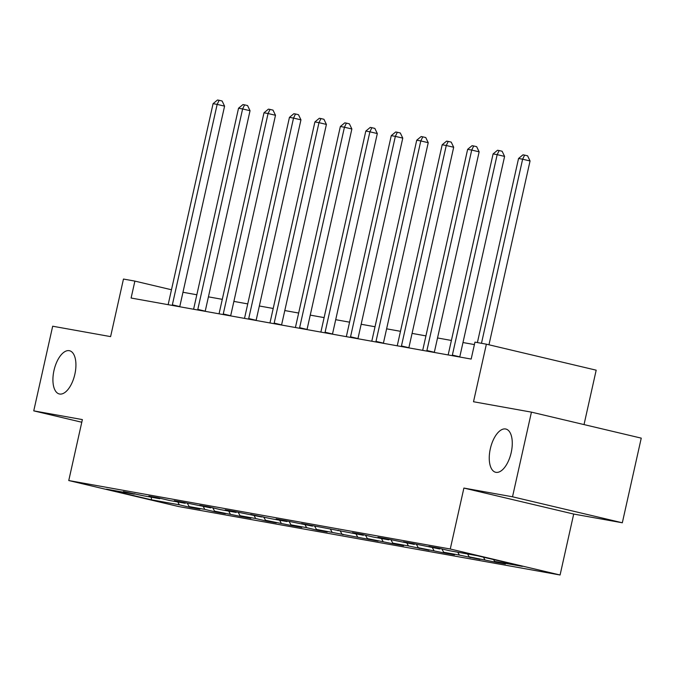 <?xml version="1.0" encoding="UTF-8"?>
<svg xmlns="http://www.w3.org/2000/svg" width="675" height="675" viewBox="0 0 675 675"><rect width="100%" height="100%" fill="white"/><g stroke="black" fill="none" stroke-linecap="round" stroke-linejoin="round"><path stroke-width="1.01" d="M490.32 448.782A22.207 10.598 103.3 0 1 505.879 429.047A22.207 10.598 103.3 0 1 511.211 452.537A22.207 10.598 103.3 0 1 495.653 472.272A22.207 10.598 103.3 0 1 490.32 448.782M53.983 370.474A22.207 10.598 103.3 0 1 69.542 350.738A22.207 10.598 103.3 0 1 74.866 374.22A22.207 10.598 103.3 0 1 59.307 393.964A22.207 10.598 103.3 0 1 53.983 370.474M584.027 424.592L596.185 370.178L486.38 344.183L474.955 342.132L471.167 359.066L131.102 298.029L134.89 281.104L123.466 279.053L110.599 336.614L52.675 326.219L33.75 410.864L81.785 422.238M622.325 522.779L641.25 438.134L531.436 412.138L512.519 496.792L463.894 488.067L450.267 549.011L560.081 574.999L573.699 514.055L622.325 522.779L512.519 496.792M450.267 549.011L68.757 480.541L178.563 506.528L560.081 574.999M151.597 499.837L179.339 504.816L190.173 507.381L199.96 509.136L189.135 506.579L204.795 509.389L215.629 511.954L225.416 513.709L214.591 511.144L241.085 516.518L250.872 518.273L240.047 515.717L255.707 518.527L266.541 521.092L276.328 522.847L265.503 520.282L291.997 525.656L301.784 527.411L290.959 524.846L306.619 527.664L317.452 530.229L327.24 531.984L316.415 529.419L378.152 541.122L367.327 538.557L393.82 543.932L403.608 545.687L392.782 543.122L408.442 545.94L429.064 550.26L418.238 547.695L444.732 553.07L454.52 554.825L443.694 552.26L459.354 555.069L479.976 559.398L469.15 556.833L495.644 562.208L505.432 563.962L494.606 561.398L522.34 566.376L477.233 555.702L449.491 550.724L438.657 548.159L428.87 546.404L439.703 548.969L413.201 543.586L403.414 541.831L414.248 544.396L387.745 539.021L377.958 537.266L388.792 539.831L373.123 537.013L362.289 534.448L352.502 532.693L363.336 535.258L301.59 523.555L312.424 526.12L285.922 520.746L276.134 518.991L286.968 521.556L271.299 518.737L250.678 514.417L261.512 516.983L235.01 511.608L225.222 509.853L236.056 512.418L220.387 509.608L209.554 507.043L199.766 505.28L210.6 507.845L184.098 502.47L174.31 500.715L185.144 503.28L169.476 500.47L158.642 497.905L148.854 496.142L159.688 498.707L144.02 495.897L123.398 491.577L134.232 494.142L106.49 489.164L151.597 499.837L151.192 497.188M440.286 548.547L439.703 548.969M484.81 559.642L483.477 557.179M469.15 556.833L467.598 553.972M414.83 543.974L414.248 544.396M459.354 555.069L457.81 552.217M443.694 552.26L441.889 548.918M389.374 539.409L388.792 539.831M433.898 550.505L432.354 547.644M418.238 547.695L416.433 544.354M363.918 534.836L363.336 535.258M408.442 545.94L406.898 543.08M392.782 543.122L390.977 539.781M338.462 530.272L337.88 530.693M382.987 541.367L381.442 538.507M367.327 538.557L365.521 535.216M313.006 525.698L312.424 526.12M357.531 536.802L355.987 533.942M341.871 533.984L340.065 530.651M287.55 521.134L286.968 521.556M332.075 532.229L330.531 529.369M316.415 529.419L314.609 526.078M262.094 516.561L261.512 516.983M306.619 527.664L305.075 524.804M290.959 524.846L289.153 521.513M236.638 511.996L236.056 512.418M281.163 523.091L279.619 520.231M265.503 520.282L263.697 516.94M211.182 507.423L210.6 507.845M255.707 518.527L254.163 515.666M240.047 515.717L238.241 512.376M185.726 502.858L185.144 503.28M230.251 513.953L228.707 511.093M214.591 511.144L212.785 507.803M160.27 498.285L159.688 498.707M204.795 509.389L203.251 506.528M189.135 506.579L187.329 503.238M134.814 493.72L134.232 494.142M179.339 504.816L177.795 501.964M486.38 344.183L473.513 401.743L531.436 412.138M68.757 480.541L82.375 419.588L33.75 410.864M171.475 289.761L134.89 281.104M474.407 344.579L462.983 342.537M451.398 340.453L437.527 337.964M425.942 335.888L412.071 333.399M400.486 331.315L386.615 328.826M375.03 326.751L361.159 324.262M349.574 322.177L335.703 319.688M324.118 317.613L310.247 315.124M298.662 313.04L284.791 310.551M273.206 308.475L259.335 305.986M247.75 303.902L233.879 301.413M222.294 299.337L208.423 296.848M196.838 294.764L182.967 292.275M494.606 561.398L493.619 559.575M190.173 507.381L190.291 506.849M215.629 511.954L215.747 511.422M241.085 516.518L241.203 515.987M266.541 521.092L266.659 520.56M291.997 525.656L292.115 525.125M317.452 530.229L317.571 529.689M342.908 534.794L343.027 534.263M368.364 539.359L368.483 538.827M393.82 543.932L393.938 543.4M419.276 548.497L419.394 547.965M444.732 553.07L444.85 552.538M470.188 557.634L470.306 557.103M495.644 562.208L495.762 561.676M463.894 488.067L573.699 514.055M172.353 304.838L179.769 306.593L224.581 106.144L217.156 104.389L172.353 304.838A3.468 1.654 -76.7 0 0 172.243 305.412M213.081 103.655L217.51 100.001L219.147 100.288L217.156 104.389L213.081 103.655L168.269 304.104A3.468 1.654 -76.7 0 1 168.117 304.678M219.147 100.288L222.109 100.997L224.581 106.144M197.809 309.403L205.225 311.158L250.037 110.708L242.612 108.953L197.809 309.403A3.468 1.654 -76.7 0 0 197.699 309.985M238.537 108.219L242.966 104.566L244.603 104.861L242.612 108.953L238.537 108.219L193.725 308.669A3.468 1.654 -76.7 0 1 193.573 309.243M244.603 104.861L247.565 105.562L250.037 110.708M223.265 313.968L230.681 315.731L275.493 115.282L268.068 113.527L223.265 313.968A3.468 1.654 -76.7 0 0 223.155 314.55M263.993 112.793L268.422 109.139L270.059 109.426L268.068 113.527L263.993 112.793L219.181 313.242A3.468 1.654 -76.7 0 1 219.029 313.816M270.059 109.426L273.021 110.135L275.493 115.282M248.721 318.541L256.137 320.296L300.949 119.846L293.524 118.091L248.721 318.541A3.468 1.654 -76.7 0 0 248.611 319.123M289.448 117.357L293.878 113.704L295.515 113.999L293.524 118.091L289.448 117.357L244.637 317.807A3.468 1.654 -76.7 0 1 244.485 318.381M295.515 113.999L298.477 114.699L300.949 119.846M274.177 323.106L281.593 324.869L326.405 124.419L318.98 122.664L274.177 323.106A3.468 1.654 -76.7 0 0 274.067 323.688M314.904 121.93L319.334 118.277L320.971 118.564L318.98 122.664L314.904 121.93L270.093 322.38A3.468 1.654 -76.7 0 1 269.941 322.954M320.971 118.564L323.933 119.273L326.405 124.419M299.632 327.679L307.049 329.434L351.861 128.984L344.436 127.229L299.632 327.679A3.468 1.654 -76.7 0 0 299.523 328.261M340.36 126.495L344.79 122.842L346.427 123.137L344.436 127.229L340.36 126.495L295.549 326.945A3.468 1.654 -76.7 0 1 295.397 327.518M346.427 123.137L349.388 123.837L351.861 128.984M325.088 332.243L332.505 333.998L377.317 133.557L369.892 131.802L325.088 332.243A3.468 1.654 -76.7 0 0 324.979 332.826M365.816 131.068L370.246 127.415L371.883 127.702L369.892 131.802L365.816 131.068L321.005 331.518A3.468 1.654 -76.7 0 1 320.853 332.083M371.883 127.702L374.844 128.41L377.317 133.557M350.544 336.817L357.961 338.572L402.773 138.122L395.348 136.367L350.544 336.817A3.468 1.654 -76.7 0 0 350.435 337.399M391.272 135.633L395.702 131.979L397.339 132.275L395.348 136.367L391.272 135.633L346.461 336.082A3.468 1.654 -76.7 0 1 346.309 336.656M397.339 132.275L400.3 132.975L402.773 138.122M376 341.381L383.417 343.136L428.228 142.695L420.803 140.932L376 341.381A3.468 1.654 -76.7 0 0 375.891 341.963M416.728 140.206L421.158 136.544L422.795 136.839L420.803 140.932L416.728 140.206L371.917 340.647A3.468 1.654 -76.7 0 1 371.765 341.221M422.795 136.839L425.756 137.54L428.228 142.695M401.456 345.954L408.873 347.709L453.684 147.26L446.259 145.505L401.456 345.954A3.468 1.654 -76.7 0 0 401.347 346.537M442.184 144.771L446.614 141.117L448.251 141.412L446.259 145.505L442.184 144.771L397.373 345.22A3.468 1.654 -76.7 0 1 397.221 345.794M448.251 141.412L451.212 142.113L453.684 147.26M426.912 350.519L434.329 352.274L479.14 151.833L471.715 150.069L426.912 350.519A3.468 1.654 -76.7 0 0 426.802 351.101M467.64 149.344L472.07 145.682L473.707 145.977L471.715 150.069L467.64 149.344L422.828 349.785A3.468 1.654 -76.7 0 1 422.677 350.359M473.707 145.977L476.668 146.678L479.14 151.833M452.368 355.092L459.785 356.847L504.596 156.398L497.171 154.643L452.368 355.092A3.468 1.654 -76.7 0 0 452.258 355.674M493.096 153.908L497.526 150.255L499.163 150.55L497.171 154.643L493.096 153.908L448.284 354.358A3.468 1.654 -76.7 0 1 448.132 354.932M499.163 150.55L502.124 151.251L504.596 156.398M488.962 344.798L530.052 160.962L522.627 159.207L481.477 343.305M518.552 158.482L522.982 154.82L524.618 155.115L522.627 159.207L518.552 158.482L477.402 342.571M524.618 155.115L527.58 155.815L530.052 160.962"/></g></svg>
